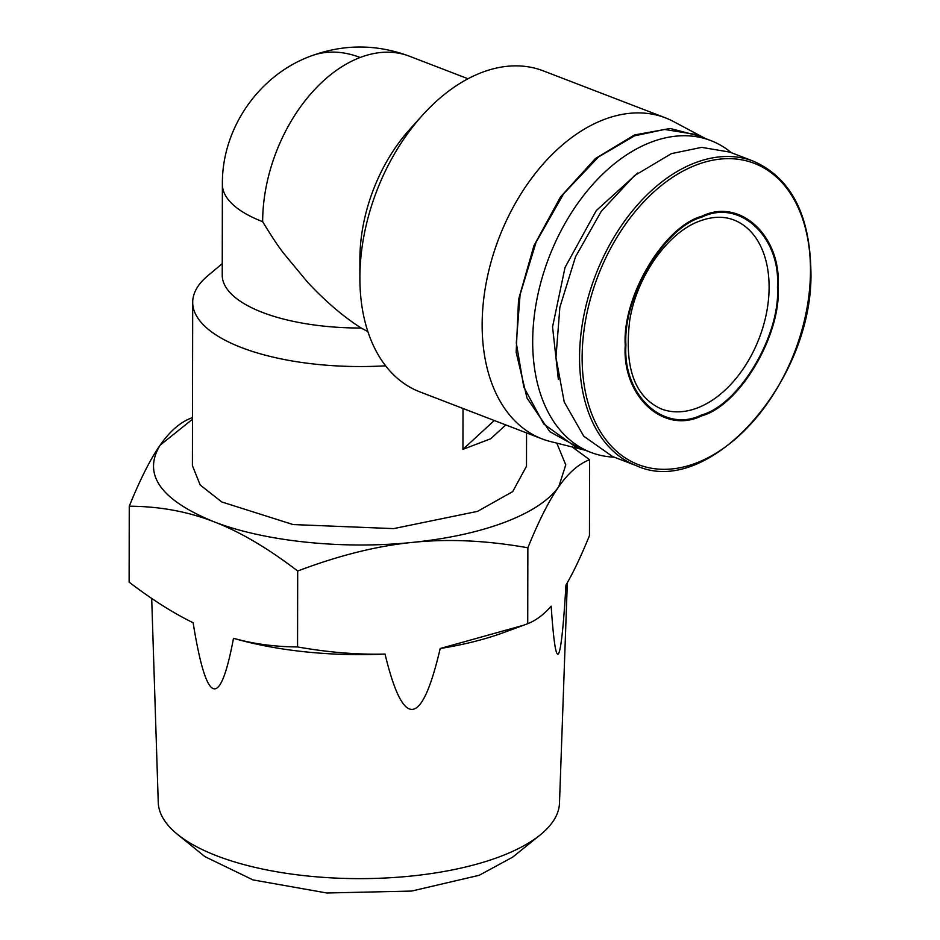 <?xml version="1.0" encoding="UTF-8"?>
<svg xmlns="http://www.w3.org/2000/svg" width="940" height="940" viewBox="0 0 940 940"><rect width="100%" height="100%" fill="white"/><g stroke="black" fill="none" stroke-linecap="round" stroke-linejoin="round"><path stroke-width="1.41" d="M567.325 582.718L559.488 803.124A200.631 76.857 -179.9 0 1 540.148 834.979L512.641 857.163L479.165 875.305L411.685 891.061L326.838 893L253.013 879.922L204.908 856.634L177.472 834.344A200.631 76.857 -179.9 0 1 158.249 802.431L151.704 598.439M540.148 834.979A200.631 76.857 -179.9 0 1 500.703 856.352A200.631 76.857 -179.9 0 1 177.472 834.344M440.19 648.506L523.427 625.288L504.099 632.42A208.316 79.794 -179.9 0 1 440.19 648.506C421.672 727.807 403.284 729.663 385.036 654.076A208.316 79.794 -179.9 0 1 233.496 638.284C219.901 710.546 206.447 705.376 193.135 622.75C173.078 612.962 151.739 599.426 129.121 582.13L129.262 506.214C140.319 479.012 150.612 458.661 160.153 445.161C169.694 431.448 179.963 422.448 190.996 418.147L192.5 417.583M701.522 414.998C663.875 433.61 622.586 395.364 625.934 344.945C622.762 297.04 664.227 227.221 701.863 217.128C739.51 198.516 780.799 236.763 777.451 287.17C780.623 335.075 739.157 404.905 701.522 414.998M523.427 625.288L527.728 623.69C536 620.447 543.813 614.607 551.169 606.183C555.963 676.6 560.898 669.562 565.962 585.08C573.259 572.648 581.085 556.163 589.462 535.624L589.591 459.707C578.57 463.996 568.289 473.008 558.76 486.709C549.054 500.303 531.241 512.089 505.321 522.064C479.165 531.946 448.321 538.714 412.801 542.368C377.245 545.858 338.882 555.411 297.686 571.027C267.583 547.973 239.524 531.5 213.498 521.594C187.483 511.478 159.4 506.355 129.262 506.214M556.797 443.139L565.774 464.889L558.76 486.709C549.219 500.209 538.914 520.56 527.857 547.773C486.709 540.476 448.356 538.679 412.801 542.368C343.088 549.677 264.175 541.452 213.498 521.594C160.235 499.704 142.445 474.218 160.153 445.161L192.488 419.24M701.863 216.224C663.887 226.399 622.033 296.852 625.241 345.215C621.857 396.069 663.523 434.691 701.522 415.903C739.486 405.716 781.352 335.263 778.144 286.9C781.516 236.046 739.862 197.424 701.863 216.224M526.553 432.917L526.494 466.228L512.723 491.608L477.532 511.372L393.625 528.621L293.033 524.555L221.758 501.96L200.208 485.028L192.406 465.641L192.7 302.269A167.038 63.991 -179.9 0 1 207.787 275.761L222.239 263.647M505.767 424.915L490.739 438.757L462.938 449.355L463.009 408.465M385.6 365.813A167.038 63.991 -179.9 0 1 192.7 302.269M729.698 152.08L701.616 147.369L671.395 153.631L634.383 175.698L601.259 211.347L575.515 256.808L559.864 307.274L555.963 357.447L564.223 401.991L583.775 436.231L612.563 456.523M585.385 450.284L550.405 441.53A171.961 112.271 -69 0 1 542.004 438.863L419.745 391.827A171.961 112.271 -69 0 1 359.879 277.923A171.961 112.271 -69 0 1 422.471 115.232A171.961 112.271 -69 0 1 481.774 72.498A171.961 112.271 -69 0 1 543.25 70.853L665.508 117.888A171.961 112.271 -69 0 1 673.522 121.542L705.306 138.474M542.004 438.863A171.961 112.271 -69 0 1 486.45 281.518A171.961 112.271 -69 0 1 604.032 119.533A171.961 112.271 -69 0 1 665.508 117.888M582.189 449.555L549.865 431.73L527.011 398.043L516.166 352.265L518.551 299.543L533.908 245.763L560.499 196.954L595.361 158.578L634.582 134.925L670.185 128.486L702.486 136.899M637.755 173.007L596.265 210.595L565.034 267.454L552.556 326.885L558.36 379.384M731.355 152.703A167.038 109.063 111 0 0 710.816 140.589A167.038 109.063 111 0 0 651.091 142.187A167.038 109.063 111 0 0 536.869 299.543A167.038 109.063 111 0 0 590.837 452.387A167.038 109.063 111 0 0 614.196 457.169M590.837 452.387L574.328 446.03L543.766 423.999L523.792 387.104L516.307 342.924L520.102 294.561L536.035 242.309L563.671 193.687L598.522 156.933L634.582 135.83L664.557 129.45L694.296 134.232L710.816 140.589M233.496 638.284C253.389 643.912 274.75 646.802 297.557 646.943L297.686 571.027M385.036 654.076C357.635 654.78 328.471 652.407 297.557 646.943M527.728 623.69L527.857 547.773M572.307 447.064L589.591 459.707M422.471 115.232L409.969 129.097A137.569 89.817 111 0 0 359.891 259.252L359.879 277.923M367.869 331.597L361.148 328.025A137.569 52.699 -179.9 0 1 222.228 275.091L222.38 184.322A137.569 52.699 -179.9 0 0 262.648 221.675C271.355 235.975 278.311 246.468 283.504 253.13L307.827 282.493C325.593 301.481 343.37 316.663 361.148 328.025M462.938 449.355L494.299 420.509M582.13 357.529A161.422 105.398 111 0 0 696.047 463.103A161.422 105.398 111 0 0 810.48 270.45A161.422 105.398 111 0 0 696.564 164.876A161.422 105.398 111 0 0 582.13 357.529M579.557 357.459A163.113 106.502 111 0 0 636.357 465.688C708.901 499.481 814.616 380.148 810.879 269.992C809.61 213.921 790.493 177.672 753.504 161.222A163.113 106.502 111 0 0 695.189 162.785A163.113 106.502 111 0 0 579.557 357.459M360.161 57.493A137.569 89.888 -110.9 0 0 310.929 56.024C343.735 43.957 376.541 44.016 409.346 56.177A137.569 89.817 111 0 0 360.161 57.493A137.569 89.817 111 0 0 262.648 221.675M733.87 219.995A101.203 66.082 -69 0 1 766.57 312.609A101.203 66.082 -69 0 1 697.363 407.948A101.203 66.082 -69 0 1 661.184 408.912C634.582 396.774 624.09 367.246 629.73 320.329C636.803 275.831 668.399 232.051 699.795 221.029C712.356 216.4 723.706 216.059 733.87 219.995M310.929 56.024C258.524 75.247 221.734 128.804 222.38 184.322M612.551 456.535L636.357 465.688M409.346 56.177L468.026 78.76M729.698 152.069L753.504 161.222"/></g></svg>
